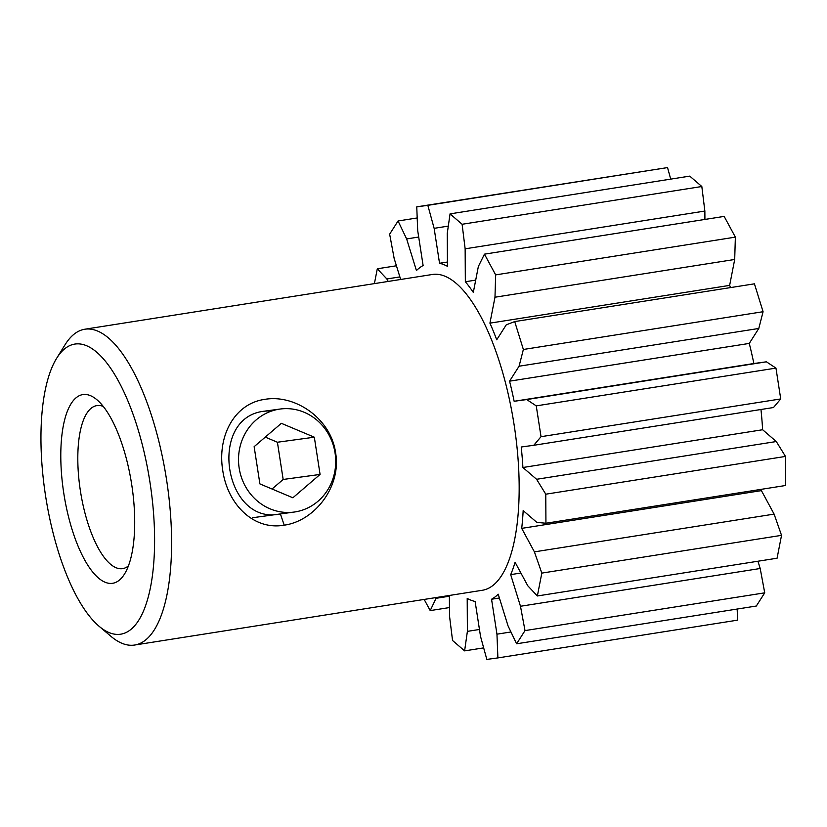 <?xml version="1.0" encoding="UTF-8"?>
<svg xmlns="http://www.w3.org/2000/svg" width="827" height="827" viewBox="0 0 827 827"><rect width="100%" height="100%" fill="white"/><g stroke="black" fill="none" stroke-linecap="round" stroke-linejoin="round"><path stroke-width="1.24" d="M272.9 410.626L264.506 411.174C207.06 417.056 224.034 526.22 280.405 513.918L284.209 525.176C253.775 530.572 227.683 504.584 222.752 470.522C217.16 436.563 234.082 403.628 264.743 399.369C295.125 394.045 330.934 418.576 335.597 452.751C341.551 486.596 314.725 520.969 284.209 525.176M45.609 496.138A146.855 52.618 -99 0 0 98.909 626.122A146.855 52.618 -99 0 0 149.904 481.893A146.855 52.618 -99 0 0 56.712 358.194A146.855 52.618 -99 0 0 45.609 496.138M56.712 358.194L65.064 344.735A159.859 57.28 81 0 1 84.871 329.218A159.859 57.28 81 0 1 166.506 479.381A159.859 57.28 81 0 1 134.615 645.039A159.859 57.28 81 0 1 110.994 636.366L98.909 626.122M63.844 493.647A95.519 34.227 81 0 1 97.007 399.834A95.519 34.227 81 0 1 131.679 484.384A95.519 34.227 81 0 1 124.463 574.103A95.519 34.227 81 0 1 63.844 493.647M103.282 406.439A82.524 29.565 -99 0 0 96.904 405.602A82.524 29.565 -99 0 0 80.436 491.124A82.524 29.565 -99 0 0 122.582 568.645A82.524 29.565 -99 0 0 128.402 565.895M84.871 329.218L432.459 274.471A159.859 57.28 81 0 1 514.084 424.633A159.859 57.28 81 0 1 482.203 590.292L134.615 645.039M424.168 599.43L430.205 610.595L436.449 597.497M449.381 595.461L449.506 615.95L452.545 640.491L464.609 650.88L467.389 631.373L467.203 598.438A171.551 61.467 -99 0 0 475.122 601.477L480.528 636.418L486.824 659.419L497.895 657.91L496.955 634.175L491.548 599.234A171.551 61.467 -99 0 0 498.216 594.199L508.016 625.832L516.606 643.788L525.011 630.598L520.483 606.263L510.683 574.631A171.551 61.467 -99 0 0 515.087 562.288L527.791 585.785L537.364 595.967L541.819 573.101L534.407 551.867L521.703 528.37A171.551 61.467 -99 0 0 523.171 510.6L536.837 522.385L545.934 523.243L545.768 494.195L536.589 479.288L522.912 467.503A171.551 61.467 -99 0 0 521.227 447.004L533.777 445.288L541.023 436.687L536.247 405.871L526.706 399.565L514.146 401.281A171.551 61.467 -99 0 0 509.556 381.175L519.077 366.216L523.367 349.48L514.714 321.579L506.258 324.835L496.727 339.794A171.551 61.467 -99 0 0 489.925 323.15L494.98 297.224L495.652 274.884L484.446 254.158L478.357 266.48L473.313 292.407A171.551 61.467 -99 0 0 465.343 281.749L465.146 248.813L462.107 224.272L450.053 213.873L447.262 233.379L447.459 266.325A171.551 61.467 -99 0 0 439.54 263.275L434.134 228.335L427.838 205.344L416.756 206.853L417.697 230.578L423.114 265.519A171.551 61.467 -99 0 0 416.436 270.553L406.636 238.931L398.056 220.974L389.651 234.165L394.169 258.5L400.671 279.474M388.204 281.438L386.86 278.968L377.298 268.785L374.404 283.62M377.298 268.785L396.422 265.777M386.86 278.968L399.875 276.921M398.056 220.974L417.201 217.956M406.636 238.931L418.7 237.029M416.756 206.853L667.544 167.581L670.707 179.118M427.838 205.344L667.544 167.581M434.134 228.335L448.306 226.102M439.54 263.275L447.428 262.035M450.053 213.873L689.759 176.12L701.823 186.509L704.862 211.05L704.914 219.434M462.107 224.272L701.823 186.509M465.146 248.813L704.862 211.05M465.343 281.749L475.701 280.115M484.446 254.158L724.163 216.405L735.368 237.132L734.696 259.471L729.641 285.387A171.551 61.467 81 0 1 730.603 287.579M495.652 274.884L735.368 237.132M494.98 297.224L734.696 259.471M489.925 323.15L729.641 285.387M514.714 321.579L754.431 283.826L763.073 311.717L758.793 328.464L749.262 343.422A171.551 61.467 81 0 1 753.862 363.518L766.412 361.812L775.964 368.108L780.729 398.934L773.493 407.525L533.777 445.288M523.367 349.48L763.073 311.717M519.077 366.216L758.793 328.464M509.556 381.175L749.262 343.422M514.146 401.281L753.862 363.518M526.706 399.565L766.412 361.812M536.247 405.871L775.964 368.108M541.023 436.687L780.729 398.934M522.912 467.503L762.628 429.74L776.295 441.535L785.485 456.432L785.65 485.49L545.934 523.243M760.964 409.499A171.551 61.467 81 0 1 762.628 429.74M536.589 479.288L776.295 441.535M545.768 494.195L785.485 456.432M521.703 528.37L761.419 490.618L774.113 514.115L781.536 535.348L777.08 558.215L537.364 595.967M761.564 489.284A171.551 61.467 81 0 1 761.419 490.618M534.407 551.867L774.113 514.115M541.819 573.101L781.536 535.348M510.683 574.631L520.896 573.028M520.483 606.263L760.199 568.5L764.727 592.835L756.323 606.026L516.606 643.788M757.946 561.223L760.199 568.5M525.011 630.598L764.727 592.835M491.548 599.234L499.394 598.004M496.955 634.175L510.952 631.973M497.895 657.91L737.612 620.147L737.167 609.044M467.389 631.373L479.453 629.471M464.609 650.88L483.661 647.882M436.294 598.272L449.392 596.215M430.205 610.595L449.454 607.566M256.256 419.837A51.987 48.535 82.2 0 0 242.673 480.683A51.987 48.535 82.2 0 0 294.143 512.058A51.987 48.535 82.2 0 0 317.971 501.265A51.987 48.535 82.2 0 0 331.555 440.419A51.987 48.535 82.2 0 0 280.084 409.045A51.987 48.535 82.2 0 0 256.256 419.837M320.08 474.429L314.322 437.194L281.345 423.321L254.137 446.673L259.905 483.909L292.872 497.782L320.08 474.429L283.165 479.464L277.407 442.238L314.322 437.194M272.042 489.015L283.165 479.464M277.407 442.238L265.26 437.121M294.143 512.058L252.607 517.723M280.084 409.045L265.343 411.05"/></g></svg>
